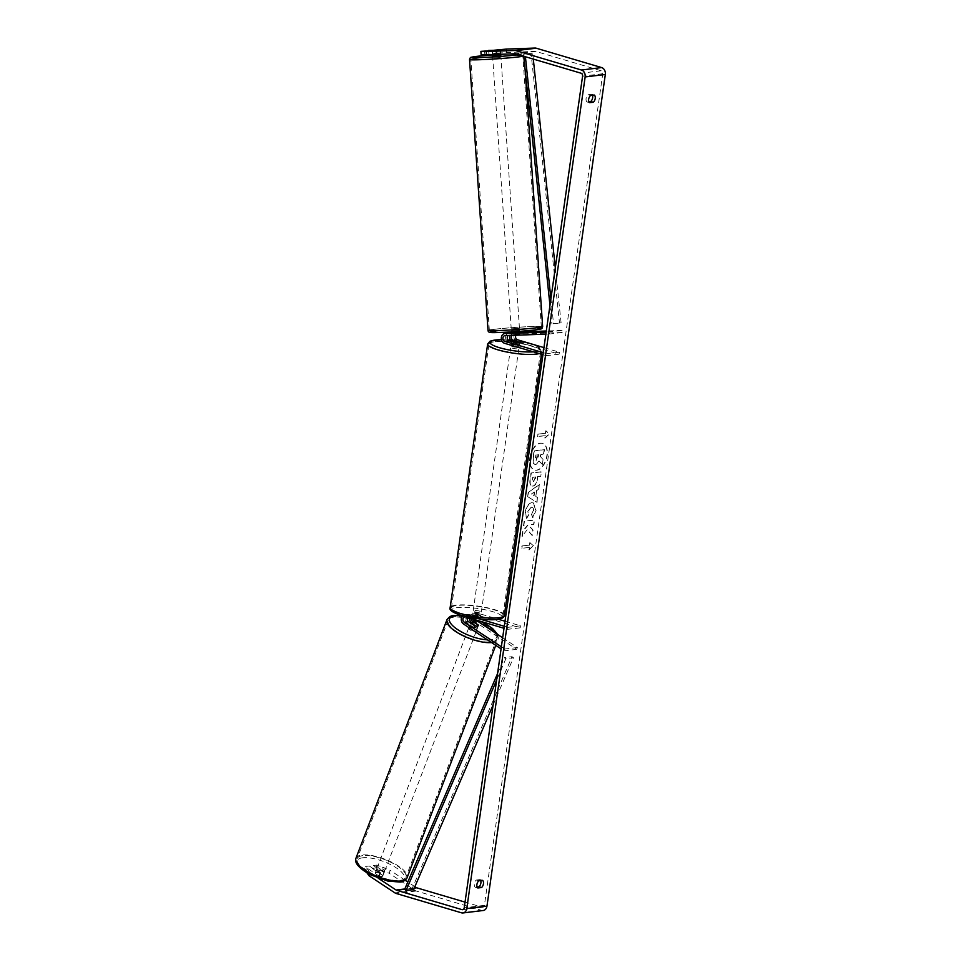 <?xml version="1.0" encoding="UTF-8"?>
<svg xmlns="http://www.w3.org/2000/svg" width="961" height="961" viewBox="0 0 961 961"><rect width="100%" height="100%" fill="white"/><g stroke="black" fill="none" stroke-linecap="round" stroke-linejoin="round"><path stroke-width="0.72" stroke-dasharray="4.8 3.6" d="M508.237 335.509A2.883 2.27 83.1 0 1 509.162 335.113A2.883 2.27 83.1 0 1 509.318 335.101L519.865 334.416L519.577 332.338L513.21 332.566A4.937 3.892 -96.9 0 0 512.958 332.59A4.937 3.892 -96.9 0 0 509.907 335.449M516.165 332.782L516.309 334.836L519 334.584L519.865 334.416L519.577 332.338M519.721 334.392L513.354 334.62A2.883 2.27 -96.9 0 0 513.198 334.632L517.486 334.116A2.883 2.27 -96.9 0 1 517.643 334.104L562.209 332.482L562.077 330.428L546.16 332.074M562.077 330.428L546.316 331.004M519.697 331.965L517.499 332.05A4.937 3.892 -96.9 0 0 517.246 332.062A4.937 3.892 -96.9 0 0 513.931 336.626A4.937 3.892 -96.9 0 0 517.15 341.768L559.122 354.189L546.521 355.714L546.797 353.72L543.229 352.663M511.42 341.455A4.937 3.892 -96.9 0 0 512.862 342.284L519.276 344.182A4.12 0.817 -171.9 0 1 519.408 344.434A4.12 0.817 -171.9 0 1 515.24 344.663L508.825 342.777A4.937 3.892 83.1 0 1 505.606 337.804A4.937 3.892 83.1 0 1 508.669 333.119M517.486 334.116A2.883 2.27 -96.9 0 0 515.949 335.233M542.953 354.657L546.521 355.714M543.95 347.618L559.41 352.194L546.797 353.72M559.122 354.189L559.41 352.194M562.209 332.482L549.608 334.008L549.464 331.953M549.608 334.008L545.872 334.14M513.198 334.632A2.883 2.27 -96.9 0 0 511.913 335.377M519.541 342.284L519.276 344.182M515.528 342.669L515.24 344.663M515.685 334.872L515.54 332.818M474.314 625.539L473.629 627.341A4.12 1.417 20.9 0 0 476.824 627.881A4.12 1.417 20.9 0 0 477.725 627.401A4.12 1.417 20.9 0 0 477.665 626.86L471.875 623.028A4.937 3.892 83.1 0 1 471.058 622.32M469.629 618.091A4.937 3.892 83.1 0 1 472.932 613.791A4.937 3.892 83.1 0 1 474.205 613.899L480.62 615.797A4.12 0.817 -171.9 0 1 480.752 616.049A4.12 0.817 -171.9 0 1 476.584 616.289L470.169 614.391A4.937 3.892 -96.9 0 0 468.896 614.271A4.937 3.892 -96.9 0 0 465.629 618.199A4.937 3.892 -96.9 0 0 467.839 623.521L473.629 627.341M502.651 637.78L517.378 647.522L516.694 649.324L476.163 622.512A4.937 3.892 83.1 0 1 473.953 617.19A4.937 3.892 83.1 0 1 477.221 613.274A4.937 3.892 83.1 0 1 478.494 613.382L498.206 619.22M516.694 649.324L504.081 650.849L501.077 648.867M462.685 615.761A4.937 3.892 83.1 0 1 464.607 614.8A4.937 3.892 83.1 0 1 465.893 614.908L479.407 618.908M476.163 620.025A2.883 2.27 83.1 0 1 475.659 617.094A2.883 2.27 83.1 0 1 477.473 615.316A2.883 2.27 83.1 0 1 478.218 615.376L520.189 627.809L507.576 629.335L504.008 628.278M471.25 618.572A2.883 2.27 83.1 0 1 473.184 615.833A2.883 2.27 83.1 0 1 473.929 615.893L480.332 617.791A4.12 0.817 -171.9 0 1 480.464 618.043A4.12 0.817 -171.9 0 1 476.296 618.283L469.893 616.385A2.883 2.27 -96.9 0 0 469.148 616.325A2.883 2.27 -96.9 0 0 467.575 617.491M504.297 626.284L507.864 627.341L507.576 629.335M505.005 621.226L520.466 625.815L520.189 627.809M520.466 625.815L507.864 627.341M517.378 647.522L504.765 649.047L504.081 650.849M504.765 649.047L501.378 646.801M480.332 617.791L480.62 615.797M476.296 618.283L476.584 616.289M478.29 625.215L477.665 626.86M383.787 871.735A4.12 1.417 20.9 0 0 384.688 871.255A4.12 1.417 20.9 0 0 382.418 868.936A4.12 1.417 20.9 0 0 377.889 867.843A4.12 1.417 20.9 0 0 376.988 868.324A4.12 1.417 20.9 0 0 379.259 870.63A4.12 1.417 20.9 0 0 383.787 871.735M379.391 876.096A4.12 1.417 20.9 0 0 381.998 876.432A4.12 1.417 20.9 0 0 382.898 875.952A4.12 1.417 20.9 0 0 382.922 875.663L378.706 872.876A4.12 1.417 20.9 0 0 376.099 872.54A4.12 1.417 20.9 0 0 375.198 873.02A4.12 1.417 20.9 0 0 375.174 873.309L379.391 876.096L380.628 872.84A4.12 1.417 20.9 0 1 376.412 870.053L375.174 873.309M378.706 872.876L379.943 869.621A4.12 1.417 20.9 0 1 384.16 872.408L382.922 875.663M476.139 629.683A4.12 1.417 20.9 0 0 477.028 629.203A4.12 1.417 20.9 0 0 474.77 626.896A4.12 1.417 20.9 0 0 470.241 625.791A4.12 1.417 20.9 0 0 469.34 626.272A4.12 1.417 20.9 0 0 471.611 628.59A4.12 1.417 20.9 0 0 476.139 629.683M474.902 625.731L474.073 627.905A4.12 1.417 20.9 0 1 469.869 625.118L470.638 623.1M474.229 622.524L473.401 624.686A4.12 1.417 20.9 0 1 477.605 627.473L478.434 625.311M384.16 872.408L379.943 869.621M376.412 870.053L380.628 872.84M469.869 625.118L474.073 627.905M477.605 627.473L473.401 624.686M469.557 627.593A4.12 1.417 20.9 0 0 468.656 628.074A4.12 1.417 20.9 0 0 470.926 630.392A4.12 1.417 20.9 0 0 475.443 631.497A4.12 1.417 20.9 0 0 476.344 631.017A4.12 1.417 20.9 0 0 474.073 628.698A4.12 1.417 20.9 0 0 469.557 627.593M378.574 866.029A4.12 1.417 20.9 0 0 377.685 866.51A4.12 1.417 20.9 0 0 379.943 868.828A4.12 1.417 20.9 0 0 384.472 869.933A4.12 1.417 20.9 0 0 385.373 869.453A4.12 1.417 20.9 0 0 383.103 867.134A4.12 1.417 20.9 0 0 378.574 866.029M362.874 855.638A26.055 8.949 20.9 0 0 357.18 858.69A26.055 8.949 20.9 0 0 371.535 873.345A26.055 8.949 20.9 0 0 400.184 880.324A26.055 8.949 20.9 0 0 405.878 877.273A26.055 8.949 20.9 0 0 391.511 862.618A26.055 8.949 20.9 0 0 362.874 855.638M491.155 641.888A26.055 8.949 20.9 0 0 496.849 638.837A26.055 8.949 20.9 0 0 482.494 624.182A26.055 8.949 20.9 0 0 453.844 617.202A26.055 8.949 20.9 0 0 448.15 620.253A26.055 8.949 20.9 0 0 462.505 634.909A26.055 8.949 20.9 0 0 491.155 641.888M530.16 457.772A13.886 8.108 -73.5 0 1 542.617 443.429A13.886 8.108 -73.5 0 1 547.169 455.718A13.886 8.108 -73.5 0 1 534.724 470.061A13.886 8.108 -73.5 0 1 530.16 457.772M529.847 457.676A13.886 8.108 -73.5 0 1 542.292 443.333A13.886 8.108 -73.5 0 1 546.857 455.622A13.886 8.108 -73.5 0 1 534.4 469.965A13.886 8.108 -73.5 0 1 529.847 457.676M492.332 49.96L492.561 53.251L535.265 51.329A2.475 1.946 83.1 0 1 535.782 51.401L601.178 70.766A2.475 1.946 83.1 0 1 602.763 73.733L484.404 905.358A2.475 1.946 83.1 0 1 482.134 907.184L465.04 902.115M527.157 529.811L521.967 536.382L522.712 531.133L527.589 525.138L523.493 525.631L524.129 521.198L534.208 519.985L533.583 524.406L530.977 524.73L529.607 526.484L532.778 530.052L532.022 535.373L527.157 529.811L521.967 536.382M535.782 496.573L536.67 490.386L538.616 489.041L539.265 484.464L528.202 492.452L527.601 496.693L536.743 502.231L537.415 497.51L535.782 496.573L536.67 490.386M592.457 95.283A4.12 2.402 106.5 0 0 591.736 94.298L588.036 94.755A4.12 2.402 106.5 0 0 586.09 98.515A4.12 2.402 106.5 0 0 587.003 101.938L588.865 101.71M477.1 887.003L475.239 887.231A4.12 2.402 -73.5 0 1 474.338 883.808A4.12 2.402 -73.5 0 1 476.272 880.036L479.983 879.591A4.12 2.402 -73.5 0 1 480.692 880.576M528.802 549.824L533.247 545.752L529.823 542.629L529.487 545.031L521.919 545.944L521.583 548.347L529.151 547.422L529.127 549.92L533.247 545.752M545.404 433.183L545.74 430.792L549.163 433.916L544.719 437.976L545.067 435.585L537.499 436.498L537.836 434.108L545.728 433.279L537.836 434.108M537.884 476.656L540.767 476.308L541.391 471.875L531.301 473.1L530.328 479.947C529.787 484.176 530.652 486.242 532.935 486.158L532.634 486.062C535.085 485.473 536.622 483.035 537.247 478.758L537.559 476.56L540.442 476.212L541.067 471.791L530.989 473.004L530.004 479.851C529.475 484.08 530.34 486.146 532.61 486.062L532.935 486.158C535.397 485.557 536.935 483.131 537.571 478.842L537.559 476.56M532.502 517.655L535.782 510.303L533.067 502.795L531.709 502.699C528.442 503.48 526.292 506.495 525.271 511.757L526.412 518.279L528.514 514.76L527.829 511.408L531.037 507.276L532.154 507.42L531.385 507.36C533.019 507.312 533.739 508.477 533.535 510.844L531.481 514.507L532.826 517.751L536.106 510.399L533.379 502.891L532.034 502.795C528.766 503.576 526.616 506.591 525.595 511.853L526.412 518.279M526.724 518.375L528.826 514.856L528.142 511.504L531.061 507.264C532.694 507.216 533.415 508.381 533.211 510.759L531.481 514.507M475.239 887.231L477.809 887.988M587.003 101.938L589.573 102.695M506.651 52.374L506.435 49.083M483.167 910.511A5.766 4.541 83.1 0 1 481.677 910.379L416.281 891.015A5.766 4.541 83.1 0 1 415.152 890.475L389.133 873.261L390.238 870.378L377.024 865.056L373.324 865.501L372.219 868.384L375.919 867.939L389.133 873.261M378.25 878.234L370.057 872.816L369.492 874.306M373.324 865.501L383.932 872.516A4.12 1.417 -159.1 0 1 383.992 873.056A4.12 1.417 -159.1 0 1 379.895 873.008L369.288 865.993L368.183 868.876L364.483 869.321L365.588 866.438L370.057 872.816M366.994 872.9L364.483 869.321M368.183 868.876L378.802 875.903A4.12 1.417 20.9 0 0 382.898 875.952A4.12 1.417 20.9 0 0 382.826 875.411L372.219 868.384M369.288 865.993L365.588 866.438M377.024 865.056L375.919 867.939M414.864 886.667L407.812 882.006M405.134 880.228L390.238 870.378M492.561 53.251L499.816 53.468L481.125 54.633M500.537 53.275L500.309 50.008M484.825 54.188L484.596 50.897M488.861 53.696L488.656 50.753M496.501 53.768L496.272 50.477M591.736 94.298L594.306 95.055M588.036 94.755L590.595 95.511M379.895 873.008L378.802 875.903M383.932 872.516L382.826 875.411M479.983 879.591L482.542 880.348M476.272 880.036L478.83 880.805M542.376 464.415L543.097 459.286L540.502 456.439L540.779 454.493L543.83 454.121L544.467 449.676L534.364 450.901L533.283 458.481L533.631 463.562L535.818 464.692L539.385 461.016L542.376 464.415L542.785 459.19L540.178 456.343L540.454 454.397L543.518 454.024L544.142 449.592L534.04 450.805L532.959 458.385L533.319 463.466L535.493 464.595L539.073 460.92L542.052 464.319M534.833 464.631L535.794 464.692L534.833 464.631M533.571 545.848L529.823 542.629M530.148 542.725L529.487 545.031M529.811 545.127L521.919 545.944M529.151 547.422L521.583 548.347M521.895 548.431L522.243 546.04M529.463 547.518L529.127 549.92M538.16 434.192L537.499 436.498M545.728 433.279L546.064 430.888L549.488 434L545.043 438.072L545.067 435.585M545.38 435.681L537.824 436.594M536.983 490.47L538.616 489.041M538.941 489.137L539.265 484.464M539.589 484.56L528.202 492.452M528.526 492.549L527.601 496.693M527.925 496.789L536.743 502.231M537.055 502.327L537.415 497.51M537.728 497.606L536.106 496.669M534.628 492.092L534.124 495.66L531.529 494.23L534.628 492.092L533.799 495.564L531.205 494.134L534.304 491.996M533.691 481.713L532.406 479.227L532.706 477.149L535.373 476.824L533.691 481.713L533.019 477.245L535.685 476.92L535.385 479.022L533.403 481.617M522.279 536.478L523.036 531.229L527.901 525.235L523.817 525.727L524.442 521.294L534.532 520.081L533.896 524.502L531.289 524.826L529.919 526.58L533.103 530.148L532.022 535.373M532.346 535.457L527.481 529.907M531.793 514.603L532.826 517.751M536.154 455.046L538.58 454.757L538.16 457.688L535.95 460.091L536.598 460.211L535.83 454.949L538.256 454.661L536.31 460.115L535.421 457.856L535.83 454.949M495.792 50.176L496.044 53.864L500.681 53.696L500.429 50.008L500.813 55.366L492.597 55.918M496.897 50.44L497.149 54.128L492.512 54.297L492.26 50.621M518.724 330.476L511.372 330.872L518.724 330.476M515.204 334.572L519.841 334.404L519.673 331.941L515.036 332.11L515.204 334.572L511.672 334.993L511.516 332.974M511.54 332.962L511.672 334.993L516.309 334.836M500.681 53.696L496.044 53.864M492.512 54.297L497.149 54.128M511.504 332.53L516.141 332.374M519.673 331.941L515.036 332.11M518.58 328.434L511.228 328.83L518.58 328.434M500.092 57.576L492.741 57.972L500.092 57.576M476.332 58.441A26.055 1.069 -3.9 0 0 470.854 59.462A26.055 1.069 -3.9 0 0 488.44 59.282A26.055 1.069 -3.9 0 0 517.366 56.951A26.055 1.069 -3.9 0 0 522.844 55.918A26.055 1.069 -3.9 0 0 505.258 56.11A26.055 1.069 -3.9 0 0 476.332 58.441M494.819 329.287A26.055 1.069 -3.9 0 0 489.341 330.32A26.055 1.069 -3.9 0 0 506.927 330.128A26.055 1.069 -3.9 0 0 535.854 327.797A26.055 1.069 -3.9 0 0 541.331 326.776A26.055 1.069 -3.9 0 0 523.745 326.956A26.055 1.069 -3.9 0 0 494.819 329.287M479.479 613.166A4.12 0.817 8.1 0 0 475.239 612.493A4.12 0.817 8.1 0 0 472.884 612.89A4.12 0.817 8.1 0 0 474.446 613.779A4.12 0.817 8.1 0 0 478.686 614.463A4.12 0.817 8.1 0 0 481.041 614.055A4.12 0.817 8.1 0 0 479.479 613.166M475.875 616.578A4.12 0.817 8.1 0 0 472.319 616.89A4.12 0.817 8.1 0 0 472.344 617.01L472.68 614.608A4.12 0.817 8.1 0 0 474.217 615.376A4.12 0.817 8.1 0 0 477.257 615.965L476.92 618.355A4.12 0.817 8.1 0 0 480.464 618.043A4.12 0.817 8.1 0 0 480.452 617.935L475.875 616.578L476.212 614.175A4.12 0.817 8.1 0 1 479.251 614.764A4.12 0.817 8.1 0 1 480.788 615.533L480.452 617.935M472.344 617.01L476.92 618.355M516.465 346.825A4.12 0.817 8.1 0 0 519.12 346.428A4.12 0.817 8.1 0 0 517.571 345.552A4.12 0.817 8.1 0 0 513.318 344.867A4.12 0.817 8.1 0 0 510.976 345.275L511.54 341.275M511.552 341.491L511.228 343.786A4.12 0.817 8.1 0 0 512.754 344.555A4.12 0.817 8.1 0 0 515.805 345.143L516.141 342.753M515.096 340.963L514.76 343.365A4.12 0.817 8.1 0 1 517.799 343.954A4.12 0.817 8.1 0 1 519.336 344.723L519.673 342.32M519.336 344.723L514.76 343.365M511.228 343.786L515.805 345.143M472.68 614.608L477.257 615.965M480.788 615.533L476.212 614.175M479.767 611.172A4.12 0.817 8.1 0 0 475.515 610.487A4.12 0.817 8.1 0 0 473.172 610.896A4.12 0.817 8.1 0 0 474.722 611.785A4.12 0.817 8.1 0 0 478.974 612.457A4.12 0.817 8.1 0 0 481.317 612.061A4.12 0.817 8.1 0 0 479.767 611.172M517.282 347.546A4.12 0.817 8.1 0 0 513.042 346.861A4.12 0.817 8.1 0 0 510.687 347.269A4.12 0.817 8.1 0 0 512.249 348.158A4.12 0.817 8.1 0 0 516.489 348.831A4.12 0.817 8.1 0 0 518.844 348.435A4.12 0.817 8.1 0 0 517.282 347.546M498.807 349.78A26.055 5.177 8.1 0 0 525.703 354.08A26.055 5.177 8.1 0 0 540.562 351.522A26.055 5.177 8.1 0 0 530.724 345.924A26.055 5.177 8.1 0 0 503.828 341.611A26.055 5.177 8.1 0 0 488.969 344.182A26.055 5.177 8.1 0 0 498.807 349.78M461.28 613.406A26.055 5.177 8.1 0 0 488.188 617.707A26.055 5.177 8.1 0 0 503.047 615.148A26.055 5.177 8.1 0 0 493.209 609.55A26.055 5.177 8.1 0 0 466.301 605.25A26.055 5.177 8.1 0 0 451.442 607.808A26.055 5.177 8.1 0 0 461.28 613.406M533.307 59.077L532.682 53.107L525.114 54.02L525.403 56.735M555.302 267.843L561.104 322.872L553.536 323.785L550.905 298.775M532.682 53.107L531.061 53.263L559.494 323.028L553.536 323.785M559.494 323.028L561.104 322.872M531.061 53.263L523.505 54.176L523.721 56.243M549.968 305.346L551.926 323.941M525.114 54.02L523.505 54.176M493.089 705.026L513.45 657.744L505.882 658.657L496.621 680.148M413.638 889.526L412.197 888.469L512.009 656.687L504.441 657.6L505.882 658.657M512.009 656.687L513.45 657.744M497.558 673.577L504.441 657.6M412.197 888.469L404.629 889.381M517.499 332.05L513.21 332.566M508.825 342.777L504.549 343.293M509.318 335.101L505.03 335.629M517.15 341.768L512.862 342.284M517.643 334.104L513.354 334.62M476.163 622.512L471.875 623.028M467.839 623.521L463.55 624.037M470.169 614.391L465.893 614.908M469.893 616.385L465.604 616.902M478.218 615.376L473.929 615.893M478.494 613.382L474.205 613.899M355.954 858.221A27.376 9.394 -159.1 0 1 361.925 855.014A27.376 9.394 -159.1 0 1 392.016 862.341A27.376 9.394 -159.1 0 1 407.104 877.741M362.705 857.789A25.322 8.685 20.9 0 0 365.324 871.663A25.322 8.685 20.9 0 0 398.971 881.778A25.322 8.685 20.9 0 0 396.352 867.915A25.322 8.685 20.9 0 0 362.705 857.789M491.564 642.573A27.376 9.394 20.9 0 0 492.104 642.513A27.376 9.394 20.9 0 0 498.074 639.305A27.376 9.394 20.9 0 0 482.999 623.905A27.376 9.394 20.9 0 0 452.895 616.578A27.376 9.394 20.9 0 0 446.925 619.785M496.633 633.792A25.322 8.685 -159.1 0 1 491.311 639.738A25.322 8.685 -159.1 0 1 487.455 639.846M462.505 615.953A25.322 8.685 -159.1 0 1 480.08 621.19M602.763 73.733L582.582 76.171M484.404 905.358L464.223 907.797M415.152 890.475L394.971 892.913M414.371 887.82L404.809 888.973M414.251 888.12L404.677 889.273M482.134 907.184L463.202 909.478M601.178 70.766L581.009 73.204M535.782 51.401L515.601 53.84M535.265 51.329L515.096 53.768M481.677 910.379L461.508 912.818M416.281 891.015L396.112 893.454M469.533 59.558A27.376 1.117 176.1 0 1 475.287 58.477A27.376 1.117 176.1 0 1 505.678 56.026A27.376 1.117 176.1 0 1 524.165 55.834A27.376 1.117 176.1 0 1 523.397 56.146M518.46 54.681A25.322 1.033 -3.9 0 0 502.807 54.212M500.741 54.345A25.322 1.033 -3.9 0 0 492.537 54.897L500.741 54.345M542.653 326.68A27.376 1.117 -3.9 0 0 524.165 326.884A27.376 1.117 -3.9 0 0 493.774 329.323A27.376 1.117 -3.9 0 0 488.02 330.404M495.54 331.317A25.322 1.033 176.1 0 1 530.989 328.722A25.322 1.033 176.1 0 1 535.421 329.875M487.659 343.99A27.376 5.442 -171.9 0 1 503.276 341.299A27.376 5.442 -171.9 0 1 531.541 345.816A27.376 5.442 -171.9 0 1 541.872 351.702A27.376 5.442 -171.9 0 1 539.229 353.564M533.367 351.822A25.322 5.033 8.1 0 0 530.556 343.978A25.322 5.033 8.1 0 0 510.435 340.23M507.997 340.014A25.322 5.033 8.1 0 0 501.51 339.726M504.345 615.34A27.376 5.442 8.1 0 0 494.014 609.454A27.376 5.442 8.1 0 0 465.749 604.925A27.376 5.442 8.1 0 0 450.144 607.616M461.448 615.352A25.322 5.033 -171.9 0 1 457.256 607.64A25.322 5.033 -171.9 0 1 492.476 611.592A25.322 5.033 -171.9 0 1 496.669 619.304A25.322 5.033 -171.9 0 1 461.448 615.352M509.162 335.113L504.885 335.641M512.958 332.59L517.246 332.062M519.408 344.434L519.12 346.428M464.607 614.8L468.896 614.271M469.148 616.325L464.86 616.842M472.932 613.791L477.221 613.274M477.473 615.316L473.184 615.833M481.041 614.055L480.752 616.049M477.028 629.203L477.725 627.401M376.988 868.324L375.198 873.02M384.688 871.255L383.992 873.056M497.714 634.512L498.074 639.305L495.768 645.348M470.722 622.656L469.34 626.272M480.98 621.455L462.637 615.797M468.656 628.074L377.685 866.51M476.344 631.017L385.373 869.453M496.849 638.837L405.878 877.273M448.15 620.253L357.18 858.69M462.601 909.683L482.77 907.244M500.681 53.311L500.453 50.02M525.054 68.976L524.165 55.834L523 54.08L502.723 54.224M492.512 54.585L492.236 50.621M519.589 330.32L519.649 331.341M519.721 332.374L519.865 334.416M511.444 331.893L511.372 330.872M519.445 328.266L500.957 57.408M511.228 328.83L492.741 57.972M489.341 330.32L470.854 59.462M541.331 326.776L522.844 55.918M501.498 339.665L507.961 339.966M510.411 340.182L530.856 344.002C539.397 346.753 543.061 349.323 541.872 351.702L541.511 354.237M472.884 612.89L472.319 616.89M473.172 610.896L510.687 347.269M481.317 612.061L518.844 348.435M503.047 615.148L540.562 351.522M451.442 607.808L488.969 344.182"/><path stroke-width="1.44" d="M508.669 333.119A4.937 3.892 83.1 0 1 508.922 333.071A4.937 3.892 83.1 0 1 509.174 333.059L518.856 332.53L519.721 332.374L519.649 331.341M546.16 332.074L504.885 333.575A4.937 3.892 -96.9 0 0 504.633 333.587A4.937 3.892 -96.9 0 0 501.318 338.152A4.937 3.892 -96.9 0 0 504.549 343.293L542.953 354.657M546.316 331.004L519.697 331.965M515.949 335.233A2.883 2.27 -96.9 0 0 517.438 339.762L543.95 347.618M545.872 334.14L505.03 335.629A2.883 2.27 -96.9 0 0 504.885 335.641A2.883 2.27 -96.9 0 0 502.951 338.296A2.883 2.27 -96.9 0 0 504.825 341.287L543.229 352.663M511.913 335.377A2.883 2.27 -96.9 0 0 511.384 338.212A2.883 2.27 -96.9 0 0 513.15 340.29L519.553 342.188A4.12 0.817 -171.9 0 1 519.697 342.44A4.12 0.817 -171.9 0 1 515.528 342.669L509.114 340.771A2.883 2.27 83.1 0 1 507.288 338.416A2.883 2.27 83.1 0 1 508.237 335.509M509.907 335.449A4.937 3.892 -96.9 0 0 511.42 341.455M467.575 617.491A2.883 2.27 -96.9 0 0 468.524 621.707L474.314 625.539A4.12 1.417 20.9 0 0 477.509 626.079A4.12 1.417 20.9 0 0 478.41 625.599A4.12 1.417 20.9 0 0 478.35 625.046L472.56 621.226A2.883 2.27 83.1 0 1 471.25 618.572M501.077 648.867L463.55 624.037A4.937 3.892 83.1 0 1 462.685 615.761M502.651 637.78L476.848 620.698A2.883 2.27 83.1 0 1 476.163 620.025M501.378 646.801L464.235 622.223A2.883 2.27 83.1 0 1 462.95 619.124A2.883 2.27 83.1 0 1 464.86 616.842A2.883 2.27 83.1 0 1 465.604 616.902L504.008 628.278M479.407 618.908L504.297 626.284M498.206 619.22L505.005 621.226M471.058 622.32A4.937 3.892 83.1 0 1 469.629 618.091M470.698 622.944L474.902 625.731A4.12 1.417 20.9 0 0 477.509 626.079A4.12 1.417 20.9 0 0 478.41 625.599A4.12 1.417 20.9 0 0 478.434 625.311L474.229 622.524A4.12 1.417 20.9 0 0 471.623 622.175A4.12 1.417 20.9 0 0 470.722 622.656A4.12 1.417 20.9 0 0 470.698 622.944L470.638 623.1M486.482 54.813L481.125 54.633L480.896 51.353L486.254 51.522L486.482 54.813L515.096 53.768A2.475 1.946 83.1 0 1 515.601 53.84L581.009 73.204A2.475 1.946 83.1 0 1 582.582 76.171L464.223 907.797A2.475 1.946 83.1 0 1 461.965 909.623L396.569 890.258A2.475 1.946 83.1 0 1 396.076 890.03L378.25 878.234M588.865 101.71L590.715 101.494A4.12 2.402 106.5 0 0 592.457 95.283M480.692 880.576A4.12 2.402 -73.5 0 1 478.95 886.775L477.1 887.003M477.809 887.988A4.12 2.402 -73.5 0 1 476.896 884.564A4.12 2.402 -73.5 0 1 478.83 880.805L482.542 880.348A4.12 2.402 -73.5 0 1 483.455 883.772A4.12 2.402 -73.5 0 1 481.521 887.544L477.809 887.988M588.661 99.271A4.12 2.402 106.5 0 0 589.573 102.695L593.285 102.25A4.12 2.402 106.5 0 0 595.219 98.478A4.12 2.402 106.5 0 0 594.306 95.055L590.595 95.511A4.12 2.402 106.5 0 0 588.661 99.271M488.656 50.753L506.435 49.083L535.049 48.05A5.766 4.541 83.1 0 1 536.238 48.206L601.634 67.57A5.766 4.541 83.1 0 1 605.322 74.49L486.963 906.115A5.766 4.541 83.1 0 1 483.167 910.511L462.998 912.95A5.766 4.541 83.1 0 1 461.508 912.818L396.112 893.454A5.766 4.541 83.1 0 1 394.971 892.913L368.964 875.699L366.994 872.9M486.254 51.522L514.868 50.489A5.766 4.541 83.1 0 1 516.057 50.645L581.453 70.009A5.766 4.541 83.1 0 1 585.153 76.928L466.794 908.553A5.766 4.541 83.1 0 1 462.998 912.95M465.04 902.115L416.738 887.82A2.475 1.946 83.1 0 1 416.257 887.592L414.864 886.667M369.492 874.306L368.964 875.699M407.812 882.006L405.134 880.228M480.896 51.353L499.588 50.188L488.632 50.416M590.715 101.494L593.285 102.25M478.95 886.775L481.521 887.544M492.512 54.585L492.597 55.918L500.813 55.366L500.741 54.297M495.792 50.176L500.453 50.02L495.792 50.176M516.165 332.782L511.54 332.962M510.988 345.191L510.976 345.275A4.12 0.817 8.1 0 0 512.525 346.152A4.12 0.817 8.1 0 0 516.465 346.825M511.552 341.491L516.141 342.753A4.12 0.817 8.1 0 0 519.697 342.44A4.12 0.817 8.1 0 0 519.673 342.32L515.096 340.963A4.12 0.817 8.1 0 0 511.54 341.275A4.12 0.817 8.1 0 0 511.564 341.395M533.307 59.077L555.302 267.843M525.403 56.735L550.905 298.775M523.721 56.243L549.968 305.346M496.621 680.148L406.071 890.439L413.638 889.526L493.089 705.026M406.071 890.439L404.629 889.381L497.558 673.577M509.174 333.059L504.885 333.575M509.114 340.771L504.825 341.287M517.438 339.762L513.15 340.29M468.524 621.707L464.235 622.223M476.848 620.698L472.56 621.226M401.133 880.949A27.376 9.394 -159.1 0 1 371.03 873.621A27.376 9.394 -159.1 0 1 355.954 858.221C354.165 862.786 358.946 868.288 370.309 874.738L387.812 881.069L399.908 882.018C402.551 882.174 404.953 880.744 407.104 877.741A27.376 9.394 -159.1 0 1 401.133 880.949M355.954 858.221L446.925 619.785A27.376 9.394 20.9 0 0 461.64 634.993A27.376 9.394 20.9 0 0 491.564 642.573M487.455 639.846A25.322 8.685 -159.1 0 1 455.766 628.278A25.322 8.685 -159.1 0 1 455.058 615.749A25.322 8.685 -159.1 0 1 462.505 615.953M480.08 621.19A25.322 8.685 -159.1 0 1 496.633 633.792M605.322 74.49L585.153 76.928M486.963 906.115L466.794 908.553M416.257 887.592L414.371 887.82M404.809 888.973L396.076 890.03M416.738 887.82L414.251 888.12M404.677 889.273L396.569 890.258M463.202 909.478L461.965 909.623M535.049 48.05L514.868 50.489M536.238 48.206L516.057 50.645M601.634 67.57L581.453 70.009M523.397 56.146A27.376 1.117 176.1 0 1 518.411 56.915A27.376 1.117 176.1 0 1 488.02 59.354A27.376 1.117 176.1 0 1 469.533 59.558L488.02 330.404A27.376 1.117 -3.9 0 0 506.507 330.212A27.376 1.117 -3.9 0 0 536.899 327.761A27.376 1.117 -3.9 0 0 542.653 326.68L525.054 68.976M469.533 59.558L469.989 58.104C472.043 57.336 467.118 57.78 476.668 56.375L492.537 54.897A25.322 1.033 -3.9 0 0 476.776 56.363A25.322 1.033 -3.9 0 0 481.197 57.516A25.322 1.033 -3.9 0 0 516.646 54.921A25.322 1.033 -3.9 0 0 518.46 54.681M502.807 54.212A25.322 1.033 -3.9 0 0 500.741 54.345L502.723 54.224M535.421 329.875A25.322 1.033 176.1 0 1 499.972 332.47A25.322 1.033 176.1 0 1 495.54 331.317M539.229 353.564A27.376 5.442 -171.9 0 1 497.99 349.876A27.376 5.442 -171.9 0 1 487.659 343.99L490.146 341.107L501.498 339.665M510.435 340.23A25.322 5.033 8.1 0 0 507.997 340.014M501.51 339.726A25.322 5.033 8.1 0 0 499.54 347.726A25.322 5.033 8.1 0 0 533.367 351.822M487.659 343.99L450.144 607.616A27.376 5.442 8.1 0 0 460.475 613.502A27.376 5.442 8.1 0 0 488.741 618.031A27.376 5.442 8.1 0 0 504.345 615.34L541.511 354.237M508.922 333.071L504.633 333.587M446.925 619.785C449.075 616.782 451.478 615.352 454.121 615.508L462.637 615.797M495.768 645.348L407.104 877.741M497.714 634.512L492.512 628.422L480.98 621.455M542.653 326.68L542.208 328.121C540.683 328.758 544.382 328.59 535.517 329.863C523.625 331.389 494.206 333.083 490.819 332.53C489.029 332.47 488.104 331.761 488.02 330.404M511.516 332.974L511.444 331.893M507.961 339.966L510.411 340.182M450.144 607.616C448.943 610.007 452.619 612.577 461.148 615.328C478.53 619.785 503.768 622.572 504.345 615.34"/></g></svg>
